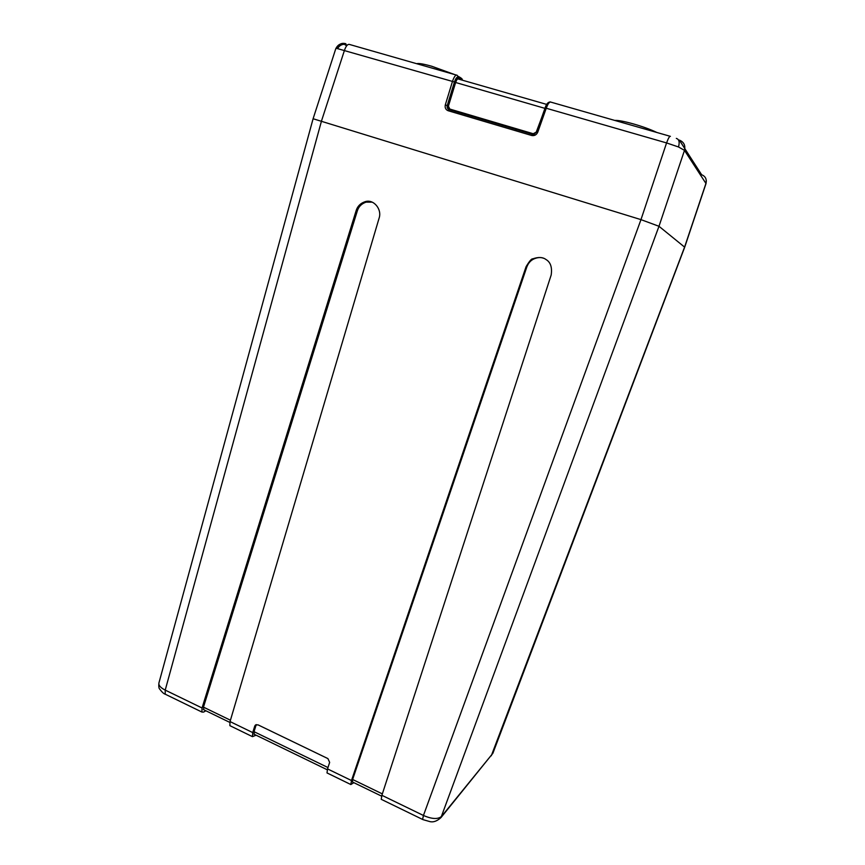 <?xml version="1.0" encoding="UTF-8"?>
<svg xmlns="http://www.w3.org/2000/svg" width="865" height="865" viewBox="0 0 865 865"><rect width="100%" height="100%" fill="white"/><g stroke="black" fill="none" stroke-linecap="round" stroke-linejoin="round"><path stroke-width="1.3" d="M645.204 129.134L621.794 122.43M614.734 120.408C618.226 120.235 624.573 121.435 633.775 124.019C643.106 126.733 650.794 129.555 656.838 132.464M416.671 63.696C418.509 63.102 423.536 63.956 431.765 66.259L454.644 74.563M458.158 76.304C461.499 78.109 462.829 79.31 462.159 79.904M462.321 80.164L459.769 78.499M442.318 71.038L421.223 64.994M491.288 755.794L684.604 247.066L705.959 183.358C706.9 179.185 705.451 176.309 701.612 174.708L679.317 140.098C683.88 141.957 685.599 145.385 684.485 150.369L658.979 226.284L684.691 247.195L492.877 753.296L441.572 816.387C437.96 819.458 431.916 819.155 423.439 815.468L640.976 219.634L658.979 226.284L440.977 817.587C437.149 821.058 433.527 822.41 430.121 821.674L422.974 819.631M456.515 75.104L349.73 44.526C347.849 43.845 346.119 45.694 344.54 50.094L321.553 120.808L165.226 690.108C160.62 687.783 158.511 685.415 158.911 683.004L313.098 118.743L640.976 219.634L666.569 142.93L678.517 146.974C679.825 142.098 679.09 139.243 676.322 138.4M313.098 118.754L335.782 48.7L336.755 48.408C338.615 44.137 341.643 42.569 345.827 43.726L345.924 44.526L344.324 44.288C341.491 44.374 339.275 45.769 337.685 48.472M254.278 734.309L254.029 731.682L256.008 725.324L254.721 726.168L252.731 732.59L252.45 736.645L256.094 735.196M254.721 726.168L255.305 725.184L257.954 724.827L327.932 758.605L329.651 762.4L327.532 768.909L327.013 772.932L327.575 773.202M327.013 772.932L350.844 784.533L351.482 780.533L526.071 266.712L526.828 266.939C528.245 263.263 530.472 260.657 533.51 259.111L532.764 258.862C531.651 258.494 529.412 261.111 526.071 266.712M381.887 795.303L381.238 799.314L422.607 819.447L423.439 815.468L381.887 795.303L551.178 275.016C552.292 267.35 550.572 262.203 546.031 259.543C542.798 257.089 538.387 256.862 532.775 258.862M205.859 710.771L203.599 712.079L201.88 712.036L202.053 707.981L356.185 210.519L357.332 210.876C358.683 206.573 361.613 203.653 366.111 202.118L364.987 201.74C360.467 203.275 357.537 206.205 356.185 210.519M252.731 732.59L230.036 721.572L379.119 218.099C382.211 209.103 373.366 198.669 364.987 201.74M543.49 258.224C540.582 257.1 537.251 257.392 533.51 259.111M372.08 202.161L366.111 202.118M230.436 720.21L203.47 707.138L357.332 210.876M382.352 793.897L352.617 779.473L526.828 266.939M230.036 721.572L229.863 725.649L230.598 726.005M203.47 707.138L203.837 709.787M350.844 784.533L353.85 782.663M352.617 779.473L352.531 782.014M256.008 725.324L256.364 724.611M670.029 136.248L550.713 102.081C549.621 101.313 548.129 103.367 546.237 108.244L545.058 108.049L536.678 131.912M445.313 104.87L452.536 81.224C454.244 76.434 455.801 74.455 457.196 75.298L458.147 77.245C456.925 76.78 455.693 78.369 454.439 81.991L447.216 105.617C446.837 107.638 447.464 108.936 449.086 109.498L448.124 110.72C445.67 109.671 444.729 107.725 445.313 104.87L448.405 106.146L449.811 109.066L533.251 133.74L536.268 132.085L546.366 105.033M546.712 104.416L458.374 79.039C457.531 78.542 456.612 79.731 455.606 82.608L448.405 106.146M454.439 81.991L336.755 48.408M684.691 247.195L706.013 183.564L684.485 150.369L678.517 146.974M351.482 780.533L327.532 768.909M202.053 707.981L165.226 690.108L165.204 694.184L166.037 694.584M254.029 731.682L327.976 767.547M550.108 102.027L548.691 103.205M670.386 136.346C669.618 135.967 668.342 138.162 666.569 142.93L546.237 108.244L537.771 132.161L536.603 131.934L534.083 134.28L536.603 131.934L545.058 108.049C546.302 104.2 547.913 102.178 549.891 102.005M537.771 132.161C536.505 134.875 534.484 135.989 531.716 135.491L532.602 134.226L534.083 134.28M515.583 129.285L515.183 130.593M531.716 135.491L448.124 110.72M461.715 79.991L458.147 77.245M544.939 108.363L454.655 82.218C455.747 79.05 456.828 77.666 457.899 78.066L459.629 79.396M532.97 134.302L533.251 133.74M532.397 134.259L449.335 109.671L449.811 109.066M516.275 130.918L516.675 129.599M515.821 130.777L516.221 129.469L515.854 130.788M448.47 109.239L447.454 105.779L454.655 82.218M458.158 78.931L457.899 78.066M347.081 45.283L345.924 44.526M253.867 734.115L327.273 769.774M381.627 796.157L352.228 781.874M229.82 722.405L203.372 709.56M255.305 725.184L256.018 724.719M440.977 817.587L492.877 753.296M201.88 712.036L165.204 694.184C163.842 693.871 161.971 692.141 159.614 689.005C158.846 688.302 158.609 686.302 158.911 683.004M229.863 725.649L252.45 736.645M346.638 45.802L344.324 44.288C342.67 43.51 338.702 42.98 335.782 48.7M706.013 183.564L706.337 180.839"/></g></svg>
